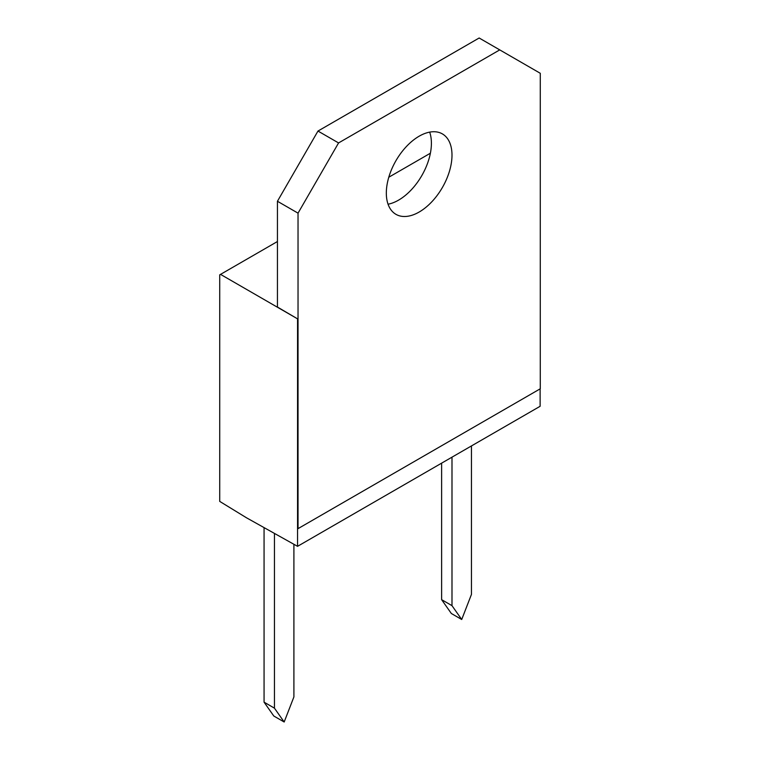 <?xml version="1.0" encoding="UTF-8"?>
<svg xmlns="http://www.w3.org/2000/svg" width="760" height="760" viewBox="0 0 760 760"><rect width="100%" height="100%" fill="white"/><g stroke="black" fill="none" stroke-linecap="round" stroke-linejoin="round"><path stroke-width="1.14" d="M540.122 388.873L540.122 406.286L297.549 546.326L246.477 517.778L219.716 501.391L219.716 274.844L220.533 274.379L297.549 318.849L297.549 546.326M430.388 153.216L388.787 177.232M277.438 241.518L220.533 274.379M297.711 318.753L298.034 528.637L540.284 388.778L540.284 73.293L479.151 38L317.974 131.052L277.438 201.267L277.438 307.049L297.549 318.849M293.901 544.293L293.901 696.929L284.173 722L274.445 708.158L274.445 533.415M284.173 722L273.79 716.005L264.062 702.164L264.062 527.611M471.447 445.93L471.447 594.415L461.719 619.495L451.345 613.5L441.617 599.659L441.617 463.153M429.675 132.126A46.436 26.809 -60 0 1 421.781 175.636A46.436 26.809 -60 0 1 388.056 204.212M298.034 528.637L298.034 213.151L338.57 142.937L499.747 49.884M277.438 201.267L298.034 213.151M461.719 619.495L451.991 605.653L451.991 457.159M274.445 708.158L264.062 702.164M451.991 605.653L441.617 599.659M386.327 193.068A46.436 26.809 -60 0 1 406.59 146.338A46.436 26.809 -60 0 1 442.377 133.902A46.436 26.809 -60 0 1 442.377 187.52A46.436 26.809 -60 0 1 395.941 214.329A46.436 26.809 -60 0 1 386.327 193.068M317.974 131.052L338.57 142.937"/></g></svg>
